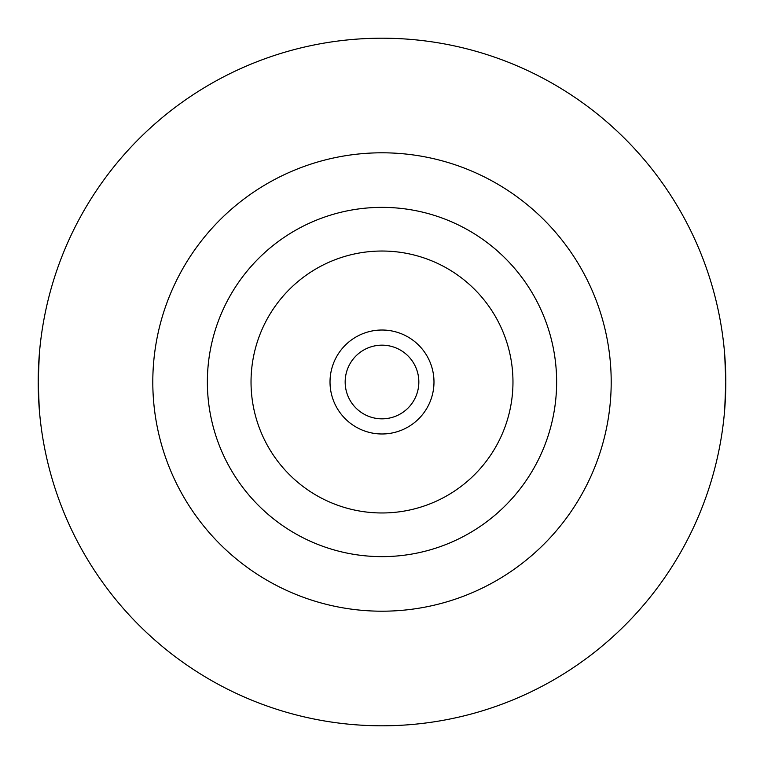 <?xml version="1.0" encoding="UTF-8"?>
<svg xmlns="http://www.w3.org/2000/svg" width="764" height="764" viewBox="0 0 764 764"><rect width="100%" height="100%" fill="white"/><g stroke="black" fill="none" stroke-linecap="round" stroke-linejoin="round"><path stroke-width="1.15" d="M418.834 382A36.834 36.834 0 0 1 382 418.834A36.834 36.834 0 0 1 345.166 382A36.834 36.834 0 0 1 382 345.166A36.834 36.834 0 0 1 418.834 382M433.981 382A51.981 51.981 0 0 1 382 433.981A51.981 51.981 0 0 1 330.019 382A51.981 51.981 0 0 1 382 330.019A51.981 51.981 0 0 1 433.981 382M251.031 382A130.969 130.969 0 0 1 382 251.031A130.969 130.969 0 0 1 512.969 382A130.969 130.969 0 0 1 382 512.969A130.969 130.969 0 0 1 251.031 382M207.369 382A174.631 174.631 0 0 1 382 207.369A174.631 174.631 0 0 1 556.631 382A174.631 174.631 0 0 1 382 556.631A174.631 174.631 0 0 1 207.369 382M724.711 354.649L725.8 382A343.8 343.8 0 0 1 382 725.8A343.8 343.8 0 0 1 38.2 382A343.8 343.8 0 0 1 382 38.2A343.8 343.8 0 0 1 725.8 382L724.711 409.351M39.289 354.649L38.2 382L39.289 409.351M611.2 382A229.2 229.2 0 0 1 382 611.2A229.2 229.2 0 0 1 152.8 382A229.2 229.2 0 0 1 382 152.8A229.2 229.2 0 0 1 611.2 382"/></g></svg>
